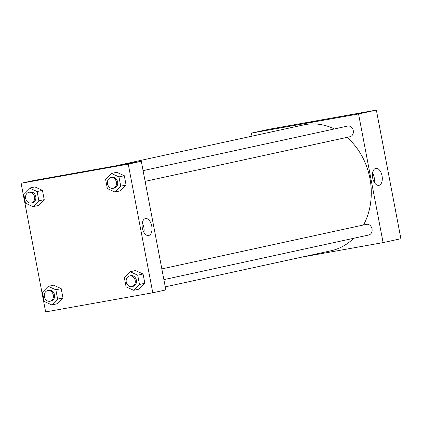 <?xml version="1.0" encoding="UTF-8"?>
<svg xmlns="http://www.w3.org/2000/svg" width="422" height="422" viewBox="0 0 422 422"><rect width="100%" height="100%" fill="white"/><g stroke="black" fill="none" stroke-linecap="round" stroke-linejoin="round"><path stroke-width="0.63" d="M376.361 110.084L269.215 129.232L376.361 110.084L400.9 238.725L376.361 110.084L358.552 113.961L383.092 242.603L301.804 257.13M145.131 181.355L349.965 136.733A5.46 4.536 -102.3 0 0 353.235 130.435A5.46 4.536 -102.3 0 0 347.644 126.067L143.084 170.625M251.992 136.164L251.406 133.109L358.552 113.961M163.878 279.633L368.717 235.012A5.46 4.536 -102.3 0 0 371.982 228.719A5.46 4.536 -102.3 0 0 366.391 224.351L161.832 268.909M334.382 128.958A64.397 53.504 -102.3 0 0 305.185 124.606A64.397 53.504 -102.3 0 0 303.545 124.933L115.449 165.904M165.26 286.87L330.959 250.779A64.397 53.504 -102.3 0 0 353.668 238.293M363.553 224.968A64.397 53.504 -102.3 0 0 347.026 137.372M251.406 133.109L269.215 129.232M378.972 185.342A8.635 4.806 -100.1 0 1 378.872 185.358A8.635 4.806 -100.1 0 1 372.626 177.704A8.635 4.806 -100.1 0 1 375.833 168.357A8.635 4.806 -100.1 0 1 382.063 175.927A8.635 4.806 -100.1 0 1 378.972 185.342M383.092 242.603L400.9 238.725M314.527 121.594L304.341 123.535M374.235 182.241A8.635 4.806 79.9 0 0 372.568 172.893M34.161 180.431L141.301 161.283L165.846 289.925L152.785 292.768L45.639 311.916L21.1 183.275L34.161 180.431M120.27 190.85L126.078 185.015L124.311 175.731L116.725 172.287L124.311 175.731L126.078 185.015L120.27 190.85L114.926 192.015L107.346 188.571L105.574 179.287L111.387 173.447L118.967 176.892L120.739 186.176L114.926 192.015M139.017 289.133L144.83 283.294L143.058 274.01L135.473 270.565L143.058 274.01L144.83 283.294L139.017 289.133L133.674 290.299L126.094 286.854L124.321 277.57L130.134 271.731L137.714 275.176L139.487 284.46L133.674 290.299M57.16 303.761L62.968 297.927L61.201 288.643L53.615 285.193L61.201 288.643L62.968 297.927L57.16 303.761L51.816 304.927L44.236 301.482L42.464 292.198L48.272 286.359L55.857 289.803L57.629 299.087L51.816 304.927M21.1 183.275L128.246 164.132L152.785 292.768M34.868 186.914L42.448 190.359L34.868 186.914L29.524 188.075L37.11 191.525L38.877 200.803L33.069 206.643L25.484 203.198L23.716 193.914L29.524 188.075M44.22 199.643L42.448 190.359L44.22 199.643L38.407 205.482L44.22 199.643L38.877 200.803M145.426 218.549A8.635 4.806 -100.1 0 1 145.527 218.527A8.635 4.806 -100.1 0 1 151.772 226.181A8.635 4.806 -100.1 0 1 148.565 235.529A8.635 4.806 -100.1 0 1 142.33 227.959A8.635 4.806 -100.1 0 1 145.426 218.549M128.246 164.132L141.301 161.283M80.46 172.44L88.372 170.857L80.46 172.44M143.928 232.406A8.635 4.806 79.9 0 0 142.261 223.059M88.372 170.857L78.186 172.798M113.128 188.323L114.32 188.064A5.46 4.536 -102.3 0 0 117.601 181.85A5.46 4.536 -102.3 0 0 112.131 177.372A5.46 4.536 -102.3 0 0 111.994 177.398L110.807 177.657A5.46 4.536 -102.3 0 0 107.536 183.955A5.46 4.536 -102.3 0 0 113.128 188.323A5.46 4.536 -102.3 0 0 116.414 182.109A5.46 4.536 -102.3 0 0 110.944 177.63A5.46 4.536 -102.3 0 0 110.807 177.657M111.387 173.447L116.725 172.287M118.967 176.892L124.311 175.731M120.739 186.176L126.078 185.015M131.88 286.607L133.067 286.348A5.46 4.536 -102.3 0 0 136.353 280.134A5.46 4.536 -102.3 0 0 130.883 275.656A5.46 4.536 -102.3 0 0 130.741 275.682L129.554 275.941A5.46 4.536 -102.3 0 0 126.289 282.239A5.46 4.536 -102.3 0 0 131.88 286.607A5.46 4.536 -102.3 0 0 135.167 280.393A5.46 4.536 -102.3 0 0 129.696 275.914A5.46 4.536 -102.3 0 0 129.554 275.941M130.134 271.731L135.473 270.565M137.714 275.176L143.058 274.01M139.487 284.46L144.83 283.294M31.27 202.95L32.457 202.692A5.46 4.536 -102.3 0 0 35.743 196.478A5.46 4.536 -102.3 0 0 30.273 191.999A5.46 4.536 -102.3 0 0 30.136 192.026L28.949 192.29A5.46 4.536 -102.3 0 0 25.679 198.583A5.46 4.536 -102.3 0 0 31.27 202.95A5.46 4.536 -102.3 0 0 34.557 196.736A5.46 4.536 -102.3 0 0 29.086 192.258A5.46 4.536 -102.3 0 0 28.949 192.29M33.069 206.643L38.407 205.482M37.11 191.525L42.448 190.359M50.018 301.234L51.204 300.976A5.46 4.536 -102.3 0 0 54.491 294.762A5.46 4.536 -102.3 0 0 49.021 290.283A5.46 4.536 -102.3 0 0 48.883 290.31L47.697 290.568A5.46 4.536 -102.3 0 0 44.426 296.866A5.46 4.536 -102.3 0 0 50.018 301.234A5.46 4.536 -102.3 0 0 53.304 295.02A5.46 4.536 -102.3 0 0 47.834 290.542A5.46 4.536 -102.3 0 0 47.697 290.568M48.272 286.359L53.615 285.193M55.857 289.803L61.201 288.643M57.629 299.087L62.968 297.927"/></g></svg>
